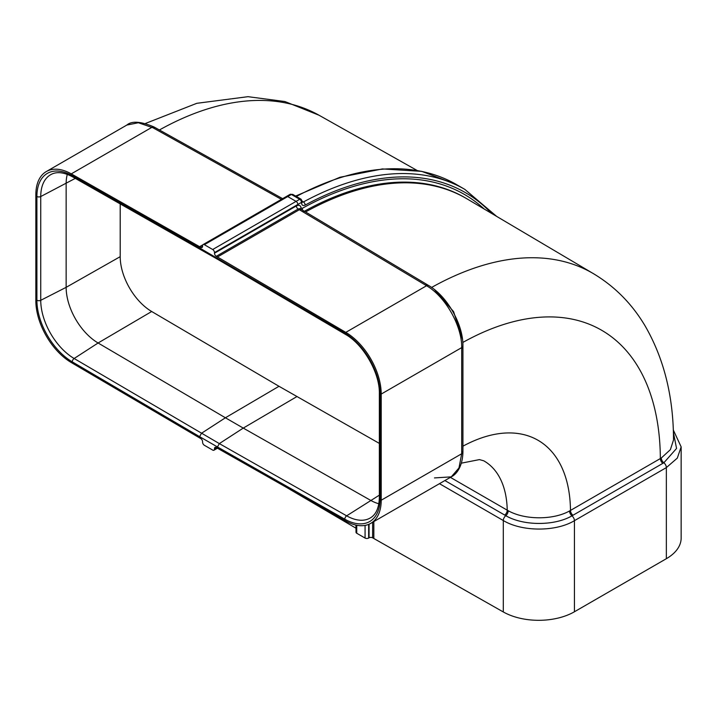 <?xml version="1.0" encoding="UTF-8"?>
<svg xmlns="http://www.w3.org/2000/svg" width="717" height="717" viewBox="0 0 717 717"><rect width="100%" height="100%" fill="white"/><g stroke="black" fill="none" stroke-linecap="round" stroke-linejoin="round"><path stroke-width="1.08" d="M292.715 194.379L291.389 194.477A343.255 198.179 120 0 0 287.732 196.566L204.363 244.694L212.698 249.507A2.527 1.461 60 0 1 213.962 250.842A2.527 1.461 60 0 1 214.491 252.599L297.851 204.47A340.727 196.718 -60 0 1 301.481 202.4L301.579 202.839C301.749 205.295 302.933 206.048 305.137 205.098A334.964 193.393 -60 0 1 491.423 213.299M214.491 253.209A2.527 1.461 -120 0 0 215.01 254.965A2.527 1.461 -120 0 0 216.274 256.301L298.155 209.023A2.527 1.461 60 0 1 296.892 207.688A2.527 1.461 60 0 1 296.372 205.931L214.491 253.209L214.491 252.599M356.734 525.247L356.734 533.251L365.07 538.064A2.527 1.461 0 0 0 366.862 538.494A2.527 1.461 0 0 0 368.646 538.064L368.646 524.378M217.439 448.215L213.962 450.213A2.527 1.461 60 0 1 212.698 450.088L204.363 445.275A2.527 1.461 -120 0 1 203.099 443.948A2.527 1.461 -120 0 1 202.579 442.183L202.579 441.699A2.527 1.461 60 0 0 202.051 439.933A2.527 1.461 60 0 0 200.787 438.598L71.27 362.524A50.531 29.173 60 0 1 35.85 300.826L35.85 194.683A50.531 29.173 60 0 1 46.318 171.551A50.531 29.173 60 0 1 71.27 173.873L200.787 247.365L202.579 246.334A2.527 1.461 60 0 1 202.051 247.49A2.527 1.461 60 0 1 200.787 247.365M216.695 447.784L214.491 449.057A2.527 1.461 60 0 1 213.962 450.213M369.067 524.199L369.067 537.822A2.527 1.461 180 0 1 370.85 537.392A2.527 1.461 180 0 1 372.643 537.822L372.643 522.263M215.01 447.417A2.527 1.461 -120 0 0 214.491 448.573L216.274 447.542A2.527 1.461 -120 0 0 215.01 447.417M204.363 244.694A2.527 1.461 -120 0 0 203.099 244.569L286.468 196.44L203.099 244.569A2.527 1.461 -120 0 0 202.579 245.725L202.579 246.334M356.734 533.251A2.527 1.461 180 0 1 355.999 532.22L355.999 525.095M286.89 487.614L355.999 528.214M67.299 174.383A45.574 26.314 -120 0 0 66.143 183.561L66.143 287.338A45.574 26.314 -120 0 0 98.095 342.995L225.407 417.778L201.468 433.292L199.604 436.653L72.256 361.852A2.805 1.604 -59.6 0 1 74.138 358.5L219.33 443.599L217.466 446.969L199.604 436.653M120.205 203.852L120.205 256.668A44.911 25.929 -120 0 0 151.69 311.51L278.994 386.293L225.407 417.778L243.269 428.094L219.33 443.599L346.652 515.828A47.645 27.506 60 0 0 371.191 517.387C376.407 513.829 379.132 507.125 379.347 497.284L379.347 393.508A2.805 1.622 180 0 0 380.162 394.655L380.162 498.432A50.45 29.128 60 0 1 344.805 519.207L217.466 446.969M71.27 173.873L152.031 127.25A4.212 2.42 -61.1 0 1 154.092 127.017L154.092 127.017C140.855 121.37 131.767 120.725 126.828 125.063L138.381 122.741L153.079 127.823A4.212 2.429 -60.9 0 1 155.15 127.599L154.092 127.017M666.353 558.704L666.353 467.601L677.305 458.109L681.15 446.879L681.15 538.073A50.531 29.173 180 0 1 666.353 558.704L574.425 611.771A50.531 29.173 180 0 1 503.289 611.951L372.643 537.822M300.262 208.817L301.454 209.507L299.348 209.714L298.155 209.023L299.518 208.62L300.369 209.265M434.457 477.925L451.271 476.859L458.961 467.977L461.703 453.753L461.703 347.611C462.107 326.02 445.329 296.462 426.561 285.742L299.348 209.714L217.466 256.991L216.274 256.301M214.491 449.057L214.491 448.573M461.703 348.82A4.212 2.429 -0 0 0 462.931 347.1L462.931 345.872A4.212 2.447 -0.2 0 1 461.703 347.611L381.211 394.072L381.211 500.224A50.531 29.173 -120 0 1 370.752 523.347A50.531 29.173 -120 0 1 345.8 521.026L216.274 447.542M381.211 394.072A50.531 29.173 -120 0 0 345.8 332.374L217.466 256.991M379.347 443.402L278.994 386.293M378.827 503.746A45.574 26.314 60 0 1 370.581 500.314L243.269 428.094L296.856 396.609M673.371 432.369L676.561 448.439L663.861 462.77L571.942 515.846C554.555 526.036 523.329 525.964 505.79 515.693L444.89 480.551M439.467 483.679L503.289 520.524C521.949 531.844 555.935 531.915 574.425 520.676L666.353 467.601A4.212 2.429 60 0 0 663.861 462.77A4.212 2.492 -121.7 0 1 661.289 458.002L660.357 458.557A4.212 2.429 -120 0 0 662.84 463.379M462.806 342.457A283.896 163.906 120 0 1 660.357 458.557L569.54 510.97C553.166 520.166 524.736 520.04 508.201 510.728A4.212 2.33 -61.7 0 1 505.79 515.693A4.212 2.384 120 0 0 503.289 520.524L503.289 611.951M508.201 510.728L450.393 477.37M681.15 446.879L673.29 429.958M381.211 500.224L461.703 453.753A4.212 2.42 0.2 0 0 462.931 452.051L462.931 450.894A4.212 2.429 0 0 1 461.703 452.615M462.931 452.051C462.546 467.493 455.913 474.591 451.271 476.859L370.752 523.347M462.483 339.284L453.592 311.626L434.511 289.623M345.8 332.374L426.561 285.742A4.212 2.438 -58.9 0 1 428.712 285.563L427.673 284.945A4.212 2.429 -59.1 0 0 425.54 285.133M302.323 201.352L303.408 201.97L302.332 202.158M290.125 194.352L292.697 194.37L301.05 199.192L299.724 199.29A343.255 198.179 120 0 0 296.067 201.378L287.732 196.566A2.527 1.461 -120 0 0 286.468 196.44L290.125 194.352A2.527 1.479 -119.2 0 1 291.389 194.477L299.724 199.29A2.527 1.479 60.8 0 1 301.481 202.4M212.698 249.507L296.067 201.378A2.527 1.461 60 0 1 297.331 202.705A2.527 1.461 60 0 1 297.851 204.47M301.032 199.183L302.323 201.459A2.527 1.434 -179.2 0 1 302.323 201.468A2.527 1.434 -179.2 0 1 301.579 202.463M302.323 201.468L302.314 201.844A2.527 1.434 -179.2 0 1 302.314 201.844A2.527 1.434 -179.2 0 1 301.579 202.839M295.619 196.055L339.885 177.278L382.421 168.934L421.757 171.363L456.478 184.556A337.492 194.854 120 0 0 296.345 196.476M355.964 525.086L355.964 528.196M202.83 244.811L199.604 246.675M380.162 394.655A50.45 29.128 60 0 0 344.805 333.055L199.604 247.939L72.256 175.701A2.805 1.631 119.6 0 0 72.856 176.991C64.342 172.403 57.279 171.462 51.66 174.177A47.645 27.506 -120 0 0 40.744 196.539L40.744 300.315A47.645 27.506 -120 0 0 74.138 358.5L98.095 342.995L151.69 311.51M72.256 175.701A50.45 29.128 -120 0 0 36.899 196.476A2.805 1.622 0 0 0 40.744 196.539L75.294 178.381M120.205 256.668L66.143 287.338L40.744 300.315A2.805 1.622 0 0 1 36.899 300.244A50.45 29.128 -120 0 0 72.256 361.852M36.899 196.476L36.899 300.244M145.542 123.432L196.808 103.311L247.992 96.678L284.945 101.545L319.038 115.24A328.807 189.835 120 0 0 159.416 129.974M199.604 247.939L200.186 249.229M153.079 127.823L281.405 199.353M365.07 525.409L365.07 538.064M300.378 208.88A2.527 1.667 171.8 0 1 301.077 207.876C300.504 205.322 298.935 204.677 296.372 205.931M303.99 211.488A2.527 1.488 60.9 0 1 302.233 208.378L301.077 207.876M304.393 211.264A330.376 190.749 -60 0 1 464.822 197.587L466.014 198.277A330.376 190.749 120 0 0 305.567 211.963M484.271 209.068A332.903 192.201 120 0 0 302.233 208.378M496.675 216.409L464.813 189.369A337.492 194.854 120 0 0 303.408 201.97A2.527 1.506 61.6 0 1 305.137 205.098M373.835 521.573L373.835 538.512M661.289 458.002L670.386 449.658L673.514 439.978C673.451 396.546 663.96 358.491 645.049 325.814C632.009 303.883 614.836 286.522 593.551 273.733L467.036 198.869A330.376 190.749 120 0 0 466.014 198.277M217.466 258.254L218.04 259.536L72.856 176.991M344.805 333.055A2.805 1.604 120.4 0 0 345.37 334.328C363.385 344.285 379.885 373.037 379.347 393.508M380.162 498.432A2.805 1.622 180 0 1 379.347 497.284M344.805 519.207A2.805 1.631 -60.4 0 1 346.652 515.828L379.347 495.16M574.425 611.771L574.425 520.676A4.212 2.429 60 0 0 571.942 515.846A4.212 2.366 -118.3 0 1 569.54 510.97M461.407 463.155L479.449 459.597L483.733 460.798A111.888 64.602 -60 0 1 507.233 510.19A4.212 2.384 -60 0 1 504.741 515.093M462.931 446.18A156.799 90.53 -60 0 1 570.481 510.441A4.212 2.429 -120 0 0 572.964 515.263M593.551 273.733A328.807 189.835 120 0 0 431.607 287.445M319.038 115.24L417.115 170.476M126.828 125.063L46.318 171.551M155.15 127.599L282.623 198.654M456.478 184.556L464.813 189.369M462.931 345.872C463.218 324.451 447.247 296.3 428.712 285.563M462.931 347.1L462.931 450.894M345.37 334.328L218.04 259.536M301.472 209.516L427.673 284.945"/></g></svg>

